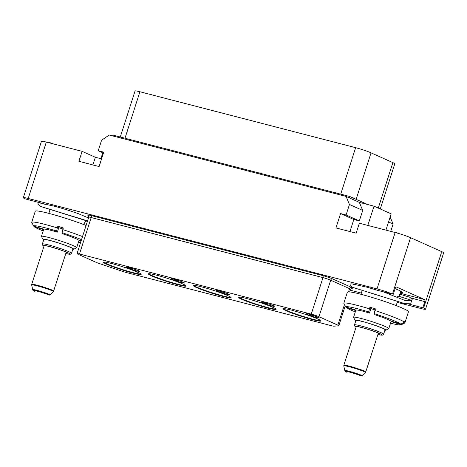 <?xml version="1.0" encoding="UTF-8"?>
<svg xmlns="http://www.w3.org/2000/svg" width="467" height="467" viewBox="0 0 467 467"><rect width="100%" height="100%" fill="white"/><g stroke="black" fill="none" stroke-linecap="round" stroke-linejoin="round"><path stroke-width="0.7" d="M355.212 284.852L352.322 283.948L366.688 287.147A31.838 2.533 -162.2 0 1 378.101 290.497L392.455 294.07A11.652 0.928 -162.2 0 0 377.038 288.898L28.207 198.469A11.652 0.928 -162.2 0 0 23.35 197.699L41.458 141.303A11.652 0.928 17.8 0 1 46.315 142.073L82.116 151.355L78.923 161.308L99.115 166.538L103.732 152.166L98.222 150.736L101.596 140.234L109.237 135.027L346.076 196.426L359.321 202.357L374.009 206.169L367.827 225.421M377.038 288.898L395.146 232.502L359.345 223.22L356.152 233.173L335.954 227.937L340.571 213.565L346.082 214.989L349.45 204.488L346.076 196.426M82.116 151.355L95.367 157.286L92.91 164.933M102.781 152.779L100.872 158.716L95.367 157.286M112.693 135.92L112.95 135.109L349.789 196.508L367.698 204.528M395.146 232.502A11.652 0.928 17.8 0 1 410.563 237.674L441.735 251.643A11.652 0.928 17.8 0 1 443.65 252.822L425.542 309.218A11.652 0.928 -162.2 0 1 420.685 308.453L397.219 302.365M361.347 293.072L350.227 290.188M87.201 222L85.105 221.457M390.745 231.363L393.097 224.037L390.143 216.997M23.35 197.699A11.652 0.928 -162.2 0 0 25.265 198.884L48.136 204.96M87.557 220.879L40.36 206.391L37.821 204.073L38.352 202.421M39.695 202.771L41.423 203.489L54.575 206.233A31.838 2.533 17.8 0 1 78.129 213.588L88.496 217.949M88.508 217.926A27.67 2.201 -162.2 0 0 85.525 216.711M352.322 283.948A31.838 2.533 -162.2 0 0 350.192 284.181L349.935 284.981L352.474 287.304L404.183 303.457L352.474 287.304M425.542 309.218A11.652 0.928 -162.2 0 0 423.627 308.039L409.174 304.145M40.36 206.391L87.481 221.113M349.946 231.568L353.823 219.502L359.327 220.926L362.701 210.424L359.321 202.357M374.009 206.169L391.159 213.845L385.935 230.114M349.345 197.891L349.789 196.508M349.45 204.488L362.701 210.424M346.082 214.989L359.327 220.926M340.571 213.565L353.823 219.502M393.097 224.037L388.538 221.994M120.276 137.006L135.056 90.983A11.652 0.928 17.8 0 1 139.913 91.754L355.638 147.677A11.652 0.928 17.8 0 1 371.055 152.849L392.875 162.627A11.652 0.928 17.8 0 1 394.79 163.812L380.284 208.977M167.297 278.314A17.361 1.383 -162.2 0 0 168.102 278.571M148.582 273.72A19.865 1.582 17.8 0 0 151.705 275.448A19.865 1.582 -162.2 0 0 171.336 282.395A19.865 1.582 -162.2 0 0 185.994 285.734M182.866 284.006A19.865 1.582 -162.2 0 0 161.886 276.657A19.865 1.582 -162.2 0 0 148.302 273.878A19.865 1.582 -162.2 0 0 151.565 275.892A19.865 1.582 -162.2 0 0 172.545 283.241A19.865 1.582 -162.2 0 0 186.129 286.02A19.865 1.582 -162.2 0 0 182.866 284.006M338.68 325.803A5.826 0.461 -162.2 0 0 338.808 325.75A5.826 0.461 -162.2 0 0 337.851 325.16L318.967 316.702A5.826 0.461 -162.2 0 0 311.261 314.116L79.466 254.025A5.826 0.461 -162.2 0 0 77.037 253.639A5.826 0.461 -162.2 0 0 77.995 254.229L95.77 262.191A5.826 0.461 -162.2 0 0 99.167 263.481L122.278 271.292A5.826 0.461 -162.2 0 0 126.586 272.594L331.623 325.75A5.826 0.461 -162.2 0 0 333.928 326.182L338.68 325.803M106.587 264.229A19.865 1.582 -162.2 0 0 127.567 271.578A19.865 1.582 -162.2 0 0 141.151 274.363A19.865 1.582 -162.2 0 0 137.888 272.349A19.865 1.582 -162.2 0 0 116.908 264.999A19.865 1.582 -162.2 0 0 103.324 262.215A19.865 1.582 -162.2 0 0 106.587 264.229M196.549 287.555A19.865 1.582 -162.2 0 0 217.529 294.905A19.865 1.582 -162.2 0 0 231.112 297.683A19.865 1.582 -162.2 0 0 227.849 295.669A19.865 1.582 -162.2 0 0 206.869 288.32A19.865 1.582 -162.2 0 0 193.285 285.535A19.865 1.582 -162.2 0 0 196.549 287.555M241.527 299.213A19.865 1.582 -162.2 0 0 262.507 306.562A19.865 1.582 -162.2 0 0 276.09 309.347A19.865 1.582 -162.2 0 0 272.833 307.327A19.865 1.582 -162.2 0 0 251.847 299.977A19.865 1.582 -162.2 0 0 238.263 297.199A19.865 1.582 -162.2 0 0 241.527 299.213M286.51 310.876A19.865 1.582 -162.2 0 0 307.49 318.225A19.865 1.582 -162.2 0 0 321.074 321.004A19.865 1.582 -162.2 0 0 317.811 318.99A19.865 1.582 -162.2 0 0 296.831 311.641A19.865 1.582 -162.2 0 0 283.247 308.862A19.865 1.582 -162.2 0 0 286.51 310.876M318.19 317.268A6.941 0.555 -162.2 0 0 310.859 314.7A6.941 0.555 -162.2 0 0 306.113 313.731A6.941 0.555 -162.2 0 0 307.251 314.437A6.941 0.555 -162.2 0 0 314.583 317A6.941 0.555 -162.2 0 0 319.329 317.974A6.941 0.555 -162.2 0 0 318.19 317.268M273.213 305.611A6.941 0.555 -162.2 0 0 265.881 303.042A6.941 0.555 -162.2 0 0 261.135 302.067A6.941 0.555 -162.2 0 0 262.273 302.774A6.941 0.555 -162.2 0 0 269.605 305.342A6.941 0.555 -162.2 0 0 274.351 306.311A6.941 0.555 -162.2 0 0 273.213 305.611M228.229 293.947A6.941 0.555 -162.2 0 0 220.897 291.379A6.941 0.555 -162.2 0 0 216.151 290.41A6.941 0.555 -162.2 0 0 217.289 291.11A6.941 0.555 -162.2 0 0 224.621 293.679A6.941 0.555 -162.2 0 0 229.367 294.654A6.941 0.555 -162.2 0 0 228.229 293.947M183.251 282.29A6.941 0.555 -162.2 0 0 175.919 279.721A6.941 0.555 -162.2 0 0 171.173 278.746A6.941 0.555 -162.2 0 0 172.311 279.453A6.941 0.555 -162.2 0 0 179.643 282.021A6.941 0.555 -162.2 0 0 184.389 282.99A6.941 0.555 -162.2 0 0 183.251 282.29M138.267 270.627A6.941 0.555 -162.2 0 0 130.935 268.058A6.941 0.555 -162.2 0 0 126.189 267.089A6.941 0.555 -162.2 0 0 127.328 267.789A6.941 0.555 -162.2 0 0 134.659 270.358A6.941 0.555 -162.2 0 0 139.405 271.333A6.941 0.555 -162.2 0 0 138.267 270.627M103.598 262.063A19.865 1.582 17.8 0 0 106.727 263.791A19.865 1.582 -162.2 0 0 126.353 270.737A19.865 1.582 -162.2 0 0 141.016 274.076M122.313 266.651A17.361 1.383 -162.2 0 0 123.125 266.914M193.56 285.384A19.865 1.582 17.8 0 0 196.689 287.112A19.865 1.582 -162.2 0 0 216.314 294.058A19.865 1.582 -162.2 0 0 230.978 297.397M212.275 289.978A17.361 1.383 -162.2 0 0 213.086 290.235M238.544 297.041A19.865 1.582 17.8 0 0 241.667 298.769A19.865 1.582 -162.2 0 0 261.298 305.722A19.865 1.582 -162.2 0 0 275.956 309.055M257.259 301.635A17.361 1.383 -162.2 0 0 258.064 301.898M283.522 308.705A19.865 1.582 17.8 0 0 286.65 310.432A19.865 1.582 -162.2 0 0 306.282 317.379A19.865 1.582 -162.2 0 0 320.94 320.718M302.237 313.299A17.361 1.383 -162.2 0 0 303.048 313.555M314.344 315.809L310.608 315.05L309.166 314.227M311.349 314.846L314.279 316.007M309.679 314.367L310.666 314.647M315.593 316.247L314.32 315.797M315.079 316.06L315.564 316.34M266.663 303.276L268.338 304.035L265.63 303.392L263.283 302.342M263.802 302.47L265.898 303.048M267.521 303.702L264.509 302.785L267.521 303.702M271.514 304.916L268.157 303.743M269.039 304.035L270.702 304.618M222.765 291.951L223.53 292.435L221.574 291.957L218.305 290.678M218.819 290.807L222.718 292.085M226.53 293.258L223.459 292.179M224.469 292.511L225.614 292.914M178.085 280.387L178.248 280.725L175.668 280.072L173.321 279.021M177.518 280.206L178.061 280.451M173.841 279.149L175.738 279.996L177.793 280.486L176.765 279.972M175.837 279.698L175.738 279.996M181.552 281.595L178.627 280.562M179.562 280.877L180.741 281.297M133.55 268.928L130.684 268.408L128.343 267.358M130.83 268.116L133.509 269.05M129.015 267.527L130.783 268.011M131.887 268.344L129.482 267.766L130.76 268.338M131.542 268.239L131.869 268.385M134.823 269.301L135.763 269.634M136.568 269.932L133.072 268.718M133.941 269.004L134.8 269.383M98.222 150.736L103.44 153.077M422.851 307.689L424.801 301.606A1.745 1.016 -75.5 0 0 424.398 299.528L396.658 287.1A1.745 1.016 -75.5 0 0 396.559 287.065A1.745 1.016 -75.5 0 0 395.187 288.337L393.237 294.42M400.382 292.494A20.478 1.629 -162.2 0 0 402.484 292.435A20.478 1.629 -162.2 0 0 399.122 290.357A20.478 1.629 -162.2 0 0 395.076 288.688M399.448 295.407L398.981 296.352L396.285 297.047M399.851 294.157L409.845 297.281L412.174 299.411L411.608 300.299L398.981 296.352M383.395 291.869L404.959 300.468L411.608 300.299M412.174 299.411L410.808 303.171L404.183 303.457M398.8 290.217A18.493 1.471 17.8 0 1 400.645 291.39A18.493 1.471 -162.2 0 1 400.686 291.554L399.244 296.049M345.72 306.918A29.141 2.317 17.8 0 1 368.72 311.915L369.467 313.048A18.493 1.471 17.8 0 0 355.912 310.1L345.72 306.918L343.817 303.258A32.077 2.551 17.8 0 1 343.817 303.235L347.384 292.126A32.077 2.551 17.8 0 1 375.702 298.547A32.077 2.551 -162.2 0 1 408.473 311.74L404.907 322.849A32.077 2.551 -162.2 0 0 404.912 322.825L405.438 321.191L404.895 321.022M343.817 303.235A32.077 2.551 17.8 0 1 369.415 308.821L369.94 307.181A32.077 2.551 17.8 0 1 372.66 308.022A32.077 2.551 17.8 0 1 375.398 308.885L374.184 313.62L374.931 314.752A18.493 1.471 17.8 0 1 390.622 320.946L400.814 324.133L404.51 322.218A32.077 2.551 -162.2 0 0 374.873 310.526M384.907 330.227A16.164 1.284 -162.2 0 0 385.783 330.181L388.702 328.692A18.493 1.471 -162.2 0 0 388.795 328.599A18.493 1.471 -162.2 0 0 388.754 328.435A18.493 1.471 17.8 0 0 370.763 321.267A18.493 1.471 17.8 0 0 353.572 317.291L355.883 310.094M390.529 323.187A29.141 2.317 -162.2 0 0 401.071 324.886A29.141 2.317 -162.2 0 0 401.217 324.734L391.054 321.565M404.912 322.825L401.217 324.734M404.51 322.218L405.035 320.584A32.077 2.551 17.8 0 1 405.438 321.191M369.467 313.048L370.886 308.623A18.493 1.471 17.8 0 1 375.071 309.919M355.311 311.88A29.141 2.317 17.8 0 1 346.117 307.525L355.743 310.532M346.117 307.525L345.819 306.947M368.72 311.915L369.415 308.821M369.94 307.181L370.886 308.623M401.071 324.886L404.743 323.012A32.077 2.551 -162.2 0 0 404.907 322.849M400.814 324.133A29.141 2.317 -162.2 0 0 374.184 313.62M355.784 320.876A16.164 1.284 -162.2 0 1 355.118 320.356A16.164 1.284 17.8 0 1 355.101 320.327A16.164 1.284 17.8 0 1 369.496 323.497A16.164 1.284 17.8 0 1 385.83 329.953A16.164 1.284 -162.2 0 1 385.783 330.181M355.912 320.479A15.294 1.214 17.8 0 1 370.127 323.765A15.294 1.214 17.8 0 1 385.001 329.69A15.294 1.214 -162.2 0 1 385.036 329.83L383.611 334.255A15.294 1.214 -162.2 0 0 383.576 334.115A15.294 1.214 -162.2 0 0 368.708 328.19A15.294 1.214 -162.2 0 0 354.494 324.904L355.912 320.479M365.97 371.668A13.105 1.045 -162.2 0 0 352.258 366.951A13.105 1.045 -162.2 0 0 343.829 365.27L356.216 326.678A13.105 1.045 17.8 0 1 365.048 328.476A13.105 1.045 17.8 0 1 378.865 333.292L378.095 333.899L365.667 372.187A12.953 1.033 -162.2 0 0 351.855 367.453A12.953 1.033 -162.2 0 0 343.794 365.924L344.821 370.635A10.531 0.841 17.8 0 1 351.283 371.849A10.531 0.841 17.8 0 1 362.474 375.666L361.108 375.912A9.031 0.718 -162.2 0 0 354.044 373.413A9.031 0.718 -162.2 0 0 346.076 371.604A9.031 0.718 -162.2 0 0 346.999 372.257L346.456 372.1C345.201 371.411 344.658 370.921 344.821 370.635M362.474 375.666L365.667 372.187M347.203 371.609L346.999 372.257M380.722 228.766L382.409 229.198M394.738 232.397L394.837 232.087L395.631 232.292L398.62 233.471M395.531 232.601L395.631 232.292M33.606 226.005A29.141 2.317 17.8 0 1 56.606 231.002L57.353 232.134A18.493 1.471 17.8 0 0 43.799 229.192L33.606 226.005L31.703 222.345A32.077 2.551 17.8 0 1 31.709 222.321L35.276 211.212A32.077 2.551 17.8 0 1 63.588 217.64A32.077 2.551 -162.2 0 1 86.08 225.473M31.709 222.321A32.077 2.551 17.8 0 1 57.301 227.908L57.826 226.267A32.077 2.551 17.8 0 1 60.547 227.108A32.077 2.551 17.8 0 1 63.284 227.972L62.07 232.706L62.817 233.839A18.493 1.471 17.8 0 1 78.509 240.032L81.141 240.855M72.794 249.314A16.164 1.284 -162.2 0 0 73.669 249.267L76.588 247.779A18.493 1.471 -162.2 0 0 76.681 247.685A18.493 1.471 -162.2 0 0 76.641 247.522A18.493 1.471 17.8 0 0 58.649 240.353A18.493 1.471 17.8 0 0 41.458 236.378L43.77 229.18M81.001 241.293L78.941 240.651M78.415 242.274A29.141 2.317 -162.2 0 0 80.522 242.787M57.353 232.134L58.772 227.709A18.493 1.471 17.8 0 1 62.957 229.005M43.197 230.967A29.141 2.317 17.8 0 1 34.009 226.612L43.629 229.618M34.009 226.612L33.706 226.034M56.606 231.002L57.301 227.908M57.826 226.267L58.772 227.709M82.513 236.582A32.077 2.551 -162.2 0 0 62.759 229.612M81.527 239.67A29.141 2.317 -162.2 0 0 62.07 232.706M43.67 239.968A16.164 1.284 -162.2 0 1 43.005 239.443A16.164 1.284 17.8 0 1 42.987 239.413A16.164 1.284 17.8 0 1 57.383 242.583A16.164 1.284 17.8 0 1 73.716 249.039A16.164 1.284 -162.2 0 1 73.669 249.267M43.799 239.565A15.294 1.214 17.8 0 1 58.013 242.858A15.294 1.214 17.8 0 1 72.887 248.783A15.294 1.214 -162.2 0 1 72.922 248.917L71.498 253.342A15.294 1.214 -162.2 0 0 71.469 253.202A15.294 1.214 -162.2 0 0 56.595 247.276A15.294 1.214 -162.2 0 0 42.38 243.99L43.799 239.565M53.857 290.754A13.105 1.045 -162.2 0 0 40.15 286.043A13.105 1.045 -162.2 0 0 31.715 284.362L44.102 245.765A13.105 1.045 17.8 0 1 52.934 247.563A13.105 1.045 17.8 0 1 66.752 252.378L65.981 252.986L53.553 291.274A12.953 1.033 -162.2 0 0 39.742 286.54A12.953 1.033 -162.2 0 0 31.686 285.01L32.713 289.721A10.531 0.841 17.8 0 1 39.17 290.935A10.531 0.841 17.8 0 1 50.36 294.759L48.994 294.998A9.031 0.718 -162.2 0 0 41.931 292.5A9.031 0.718 -162.2 0 0 33.963 290.69A9.031 0.718 -162.2 0 0 34.885 291.344L34.342 291.186C33.087 290.497 32.544 290.007 32.713 289.721M50.36 294.759L53.553 291.274M35.089 290.696L34.885 291.344M68.608 147.852L70.295 148.29M51.504 143.416L51.604 143.106L53.384 143.906M49.117 142.797L49.216 142.488L51.604 143.106M48.708 142.692L49.216 142.488M46.315 142.073L28.207 198.469M351.307 288.302L352.556 288.203A7.571 0.601 -162.2 0 0 351.482 287.368L332.592 278.904A7.571 0.601 -162.2 0 0 322.574 275.542L90.785 215.456A7.571 0.601 -162.2 0 0 88.391 215.497M392.455 294.07L410.563 237.674M139.913 91.754L124.993 138.232M355.638 147.677L340.717 194.155M371.055 152.849L356.123 199.345M392.875 162.627L378.282 208.078M337.851 325.16L344.477 304.531M348.557 291.828L349.567 288.67L330.683 280.206A5.826 0.461 -162.2 0 0 322.977 277.62L91.188 217.534A5.826 0.461 -162.2 0 0 88.753 217.149L88.275 215.398L89.051 215.789M349.678 291.904L350.524 289.26A5.826 0.461 -162.2 0 0 349.567 288.67A1.745 1.419 -65.9 0 1 351.482 287.368M352.556 288.203A1.745 1.71 85.4 0 0 351.884 288.121L350.524 289.26M90.785 215.456A1.745 1.016 -75.5 0 1 91.188 217.534L79.466 254.025M322.574 275.542A1.745 1.016 -75.5 0 1 322.977 277.62L311.261 314.116M332.592 278.904A1.745 1.419 -65.9 0 0 330.683 280.206L318.967 316.702M441.735 251.643L423.627 308.039M424.398 299.528L400.143 293.241M424.801 301.606L411.812 298.238M383.611 334.255L382.893 335.037L381.93 335.189L377.908 334.489A14.127 1.127 -162.2 0 0 382.117 334.874A14.127 1.127 -162.2 0 0 367.716 329.194A14.127 1.127 -162.2 0 0 355.282 326.491A14.127 1.127 -162.2 0 0 356.087 327.075M346.607 372.152A9.521 0.759 17.8 0 1 349.579 372.082A9.521 0.759 17.8 0 1 361.499 376.017M71.498 253.342L70.78 254.13L69.816 254.282L65.794 253.575A14.127 1.127 -162.2 0 0 70.003 253.966A14.127 1.127 -162.2 0 0 55.602 248.281A14.127 1.127 -162.2 0 0 43.168 245.578A14.127 1.127 -162.2 0 0 43.974 246.162M34.494 291.239A9.521 0.759 17.8 0 1 37.465 291.169A9.521 0.759 17.8 0 1 49.385 295.103M338.808 325.75L345.189 305.891M77.037 253.639L88.753 217.149M360.956 294.292L362.223 290.351M396.179 305.599L397.534 301.378M388.795 328.599L391.194 321.127M355.101 320.327L353.595 317.42M354.494 324.904L354.663 326.024L356.082 327.098M343.829 365.27L343.794 365.924M48.842 213.378L50.109 209.438M84.066 224.691L85.42 220.471M76.681 247.685L79.081 240.213M42.987 239.413L41.481 236.506M42.38 243.99L42.55 245.117L43.968 246.185M31.715 284.362L31.686 285.01"/></g></svg>
